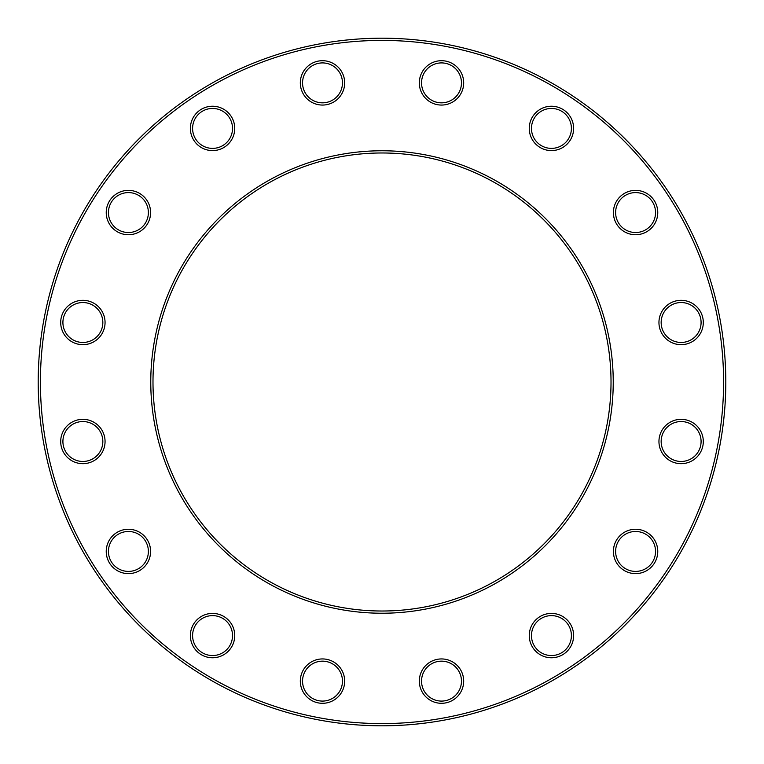 <?xml version="1.0" encoding="UTF-8"?>
<svg xmlns="http://www.w3.org/2000/svg" width="764" height="764" viewBox="0 0 764 764"><rect width="100%" height="100%" fill="white"/><g stroke="black" fill="none" stroke-linecap="round" stroke-linejoin="round"><path stroke-width="1.15" d="M725.8 382A343.8 343.8 0 0 1 210.1 679.74A343.8 343.8 0 0 1 210.1 84.26A343.8 343.8 0 0 1 725.8 382M611.019 382A229.019 229.019 0 0 0 267.495 183.666A229.019 229.019 0 0 0 267.495 580.334A229.019 229.019 0 0 0 611.019 382M723.584 382A341.584 341.584 0 0 0 211.208 86.179A341.584 341.584 0 0 0 211.208 677.821A341.584 341.584 0 0 0 723.584 382M613.234 382A231.234 231.234 0 0 1 266.388 582.254A231.234 231.234 0 0 1 266.388 181.746A231.234 231.234 0 0 1 613.234 382M573.621 635.581A22.185 22.185 0 0 1 540.349 654.796A22.185 22.185 0 0 1 540.349 616.376A22.185 22.185 0 0 1 573.621 635.581M657.766 551.436A22.185 22.185 0 0 1 624.494 570.651A22.185 22.185 0 0 1 624.494 532.231A22.185 22.185 0 0 1 657.766 551.436M703.3 441.496A22.185 22.185 0 0 1 670.038 460.711A22.185 22.185 0 0 1 670.038 422.291A22.185 22.185 0 0 1 703.3 441.496M703.3 322.503A22.185 22.185 0 0 1 670.038 341.709A22.185 22.185 0 0 1 670.038 303.289A22.185 22.185 0 0 1 703.3 322.503M657.766 212.564A22.185 22.185 0 0 1 624.494 231.769A22.185 22.185 0 0 1 624.494 193.349A22.185 22.185 0 0 1 657.766 212.564M573.621 128.419A22.185 22.185 0 0 1 540.349 147.624A22.185 22.185 0 0 1 540.349 109.204A22.185 22.185 0 0 1 573.621 128.419M463.681 82.875A22.185 22.185 0 0 1 430.409 102.09A22.185 22.185 0 0 1 430.409 63.67A22.185 22.185 0 0 1 463.681 82.875M344.679 82.875A22.185 22.185 0 0 1 311.406 102.09A22.185 22.185 0 0 1 311.406 63.67A22.185 22.185 0 0 1 344.679 82.875M234.739 128.419A22.185 22.185 0 0 1 201.467 147.624A22.185 22.185 0 0 1 201.467 109.204A22.185 22.185 0 0 1 234.739 128.419M150.594 212.564A22.185 22.185 0 0 1 117.322 231.769A22.185 22.185 0 0 1 117.322 193.349A22.185 22.185 0 0 1 150.594 212.564M105.06 322.503A22.185 22.185 0 0 1 71.787 341.709A22.185 22.185 0 0 1 71.787 303.289A22.185 22.185 0 0 1 105.06 322.503M105.06 441.496A22.185 22.185 0 0 1 71.787 460.711A22.185 22.185 0 0 1 71.787 422.291A22.185 22.185 0 0 1 105.06 441.496M150.594 551.436A22.185 22.185 0 0 1 117.322 570.651A22.185 22.185 0 0 1 117.322 532.231A22.185 22.185 0 0 1 150.594 551.436M234.739 635.581A22.185 22.185 0 0 1 201.467 654.796A22.185 22.185 0 0 1 201.467 616.376A22.185 22.185 0 0 1 234.739 635.581M344.679 681.125A22.185 22.185 0 0 1 311.406 700.33A22.185 22.185 0 0 1 311.406 661.91A22.185 22.185 0 0 1 344.679 681.125M463.681 681.125A22.185 22.185 0 0 1 430.409 700.33A22.185 22.185 0 0 1 430.409 661.91A22.185 22.185 0 0 1 463.681 681.125M461.466 681.125A19.959 19.959 0 0 0 431.517 663.84A19.959 19.959 0 0 0 431.517 698.411A19.959 19.959 0 0 0 461.466 681.125M571.405 635.581A19.959 19.959 0 0 0 541.456 618.296A19.959 19.959 0 0 0 541.456 652.876A19.959 19.959 0 0 0 571.405 635.581M655.55 551.436A19.959 19.959 0 0 0 625.601 534.151A19.959 19.959 0 0 0 625.601 568.731A19.959 19.959 0 0 0 655.55 551.436M701.085 441.496A19.959 19.959 0 0 0 671.145 424.211A19.959 19.959 0 0 0 671.145 458.792A19.959 19.959 0 0 0 701.085 441.496M701.085 322.503A19.959 19.959 0 0 0 671.145 305.208A19.959 19.959 0 0 0 671.145 339.789A19.959 19.959 0 0 0 701.085 322.503M655.55 212.564A19.959 19.959 0 0 0 625.601 195.269A19.959 19.959 0 0 0 625.601 229.849A19.959 19.959 0 0 0 655.55 212.564M571.405 128.419A19.959 19.959 0 0 0 541.456 111.124A19.959 19.959 0 0 0 541.456 145.704A19.959 19.959 0 0 0 571.405 128.419M461.466 82.875A19.959 19.959 0 0 0 431.517 65.589A19.959 19.959 0 0 0 431.517 100.16A19.959 19.959 0 0 0 461.466 82.875M342.463 82.875A19.959 19.959 0 0 0 312.524 65.589A19.959 19.959 0 0 0 312.524 100.16A19.959 19.959 0 0 0 342.463 82.875M232.523 128.419A19.959 19.959 0 0 0 202.575 111.124A19.959 19.959 0 0 0 202.575 145.704A19.959 19.959 0 0 0 232.523 128.419M148.378 212.564A19.959 19.959 0 0 0 118.43 195.269A19.959 19.959 0 0 0 118.43 229.849A19.959 19.959 0 0 0 148.378 212.564M102.834 322.503A19.959 19.959 0 0 0 72.895 305.208A19.959 19.959 0 0 0 72.895 339.789A19.959 19.959 0 0 0 102.834 322.503M102.834 441.496A19.959 19.959 0 0 0 72.895 424.211A19.959 19.959 0 0 0 72.895 458.792A19.959 19.959 0 0 0 102.834 441.496M148.378 551.436A19.959 19.959 0 0 0 118.43 534.151A19.959 19.959 0 0 0 118.43 568.731A19.959 19.959 0 0 0 148.378 551.436M232.523 635.581A19.959 19.959 0 0 0 202.575 618.296A19.959 19.959 0 0 0 202.575 652.876A19.959 19.959 0 0 0 232.523 635.581M342.463 681.125A19.959 19.959 0 0 0 312.524 663.84A19.959 19.959 0 0 0 312.524 698.411A19.959 19.959 0 0 0 342.463 681.125"/></g></svg>
